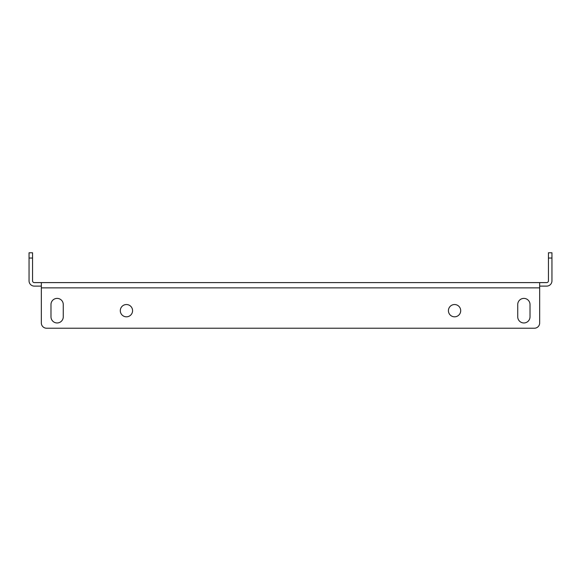 <?xml version="1.0" encoding="UTF-8"?>
<svg xmlns="http://www.w3.org/2000/svg" width="581" height="581" viewBox="0 0 581 581"><rect width="100%" height="100%" fill="white"/><g stroke="black" fill="none" stroke-linecap="round" stroke-linejoin="round"><path stroke-width="0.87" d="M523.873 298.394A6.144 6.144 0 0 1 530.017 304.538L530.017 316.819A6.144 6.144 0 0 1 523.873 322.963A6.144 6.144 0 0 1 517.736 316.819L517.736 304.538A6.144 6.144 0 0 1 523.873 298.394M454.567 316.819A6.144 6.144 0 0 1 448.423 310.682A6.144 6.144 0 0 1 454.567 304.538A6.144 6.144 0 0 1 460.704 310.682A6.144 6.144 0 0 1 454.567 316.819M126.433 316.819A6.144 6.144 0 0 1 120.296 310.682A6.144 6.144 0 0 1 126.433 304.538A6.144 6.144 0 0 1 132.577 310.682A6.144 6.144 0 0 1 126.433 316.819M57.127 298.394A6.144 6.144 0 0 1 63.264 304.538L63.264 316.819A6.144 6.144 0 0 1 57.127 322.963A6.144 6.144 0 0 1 50.983 316.819L50.983 304.538A6.144 6.144 0 0 1 57.127 298.394M29.05 258.037L29.05 252.771L32.558 252.771L32.558 258.037L29.05 258.037L29.05 280.848A5.265 5.265 0 0 0 34.315 286.113L41.331 286.113M32.558 258.037L32.558 280.848A1.758 1.758 0 0 0 34.315 282.606L546.685 282.606A1.758 1.758 0 0 0 548.442 280.848L548.442 252.771L551.95 252.771L551.95 280.848A5.265 5.265 0 0 1 546.685 286.113L539.669 286.113M539.669 282.606L539.669 322.963L539.669 287.871L41.331 287.871L41.331 282.606M41.331 287.871L41.331 322.963A5.265 5.265 0 0 0 46.596 328.229L534.404 328.229A5.265 5.265 0 0 0 539.669 322.963M517.736 316.819A6.144 6.144 0 0 0 523.873 322.963A6.144 6.144 0 0 0 530.017 316.819M50.983 316.819A6.144 6.144 0 0 0 57.127 322.963A6.144 6.144 0 0 0 63.264 316.819M534.404 328.229L46.596 328.229M551.95 258.037L548.442 258.037"/></g></svg>
